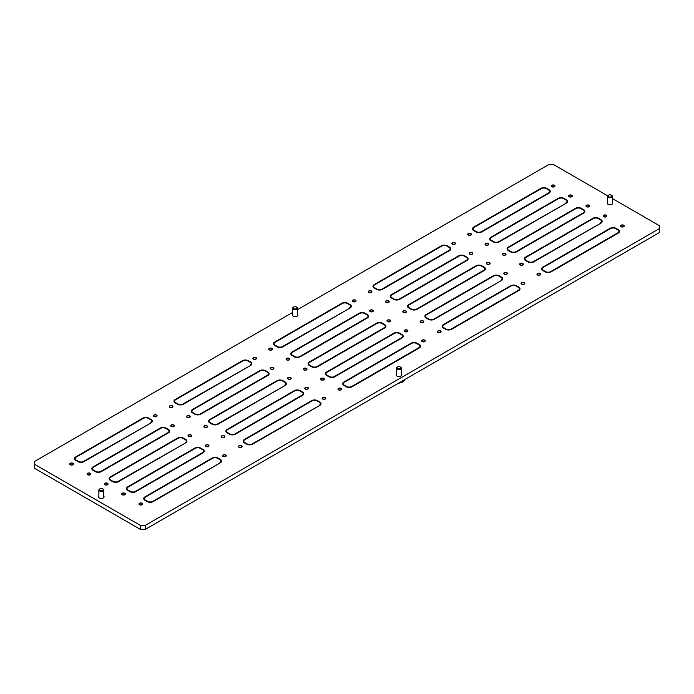 <?xml version="1.0" encoding="UTF-8"?>
<svg xmlns="http://www.w3.org/2000/svg" width="694" height="694" viewBox="0 0 694 694"><rect width="100%" height="100%" fill="white"/><g stroke="black" fill="none" stroke-linecap="round" stroke-linejoin="round"><path stroke-width="1.04" d="M440.586 330.934A1.839 1.058 0 0 0 438.582 330.7A1.839 1.058 0 0 0 437.446 331.68A1.839 1.058 0 0 0 437.983 332.426A1.839 1.058 0 0 0 439.987 332.66A1.839 1.058 0 0 0 441.115 331.68A1.839 1.058 0 0 0 440.586 330.934M438.2 332.305A1.527 0.885 0 0 0 439.866 332.495A1.527 0.885 0 0 0 440.811 331.68A1.527 0.885 0 0 0 440.369 331.055A1.527 0.885 0 0 0 438.695 330.865A1.527 0.885 0 0 0 437.758 331.68A1.527 0.885 0 0 0 438.2 332.305M524.196 282.658A1.839 1.058 0 0 0 522.192 282.423A1.839 1.058 0 0 0 521.064 283.404A1.839 1.058 0 0 0 521.602 284.158A1.839 1.058 0 0 0 523.597 284.384A1.839 1.058 0 0 0 524.733 283.404A1.839 1.058 0 0 0 524.196 282.658M521.819 284.028A1.527 0.885 0 0 0 523.484 284.219A1.527 0.885 0 0 0 524.421 283.404A1.527 0.885 0 0 0 523.979 282.779A1.527 0.885 0 0 0 522.313 282.588A1.527 0.885 0 0 0 521.368 283.404A1.527 0.885 0 0 0 521.819 284.028M271.892 348.414A1.839 1.058 0 0 0 269.888 348.18A1.839 1.058 0 0 0 268.752 349.16A1.839 1.058 0 0 0 269.289 349.906A1.839 1.058 0 0 0 271.293 350.14A1.839 1.058 0 0 0 272.43 349.16A1.839 1.058 0 0 0 271.892 348.414M269.506 349.785A1.527 0.885 0 0 0 271.172 349.976A1.527 0.885 0 0 0 272.117 349.16A1.527 0.885 0 0 0 271.675 348.535A1.527 0.885 0 0 0 270.009 348.345A1.527 0.885 0 0 0 269.064 349.16A1.527 0.885 0 0 0 269.506 349.785M489.591 262.679A1.839 1.058 0 0 0 487.587 262.445A1.839 1.058 0 0 0 486.459 263.425A1.839 1.058 0 0 0 486.997 264.18A1.839 1.058 0 0 0 488.992 264.405A1.839 1.058 0 0 0 490.129 263.425A1.839 1.058 0 0 0 489.591 262.679M487.214 264.05A1.527 0.885 0 0 0 488.88 264.241A1.527 0.885 0 0 0 489.825 263.425A1.527 0.885 0 0 0 489.374 262.8A1.527 0.885 0 0 0 487.709 262.61A1.527 0.885 0 0 0 486.763 263.425A1.527 0.885 0 0 0 487.214 264.05M423.279 320.94A1.839 1.058 0 0 0 421.284 320.715A1.839 1.058 0 0 0 420.148 321.686A1.839 1.058 0 0 0 420.685 322.441A1.839 1.058 0 0 0 422.681 322.667A1.839 1.058 0 0 0 423.817 321.686A1.839 1.058 0 0 0 423.279 320.94M420.902 322.311A1.527 0.885 0 0 0 422.568 322.502A1.527 0.885 0 0 0 423.514 321.686A1.527 0.885 0 0 0 423.062 321.062A1.527 0.885 0 0 0 421.397 320.871A1.527 0.885 0 0 0 420.451 321.686A1.527 0.885 0 0 0 420.902 322.311M506.889 272.664A1.839 1.058 0 0 0 504.894 272.438A1.839 1.058 0 0 0 503.757 273.419A1.839 1.058 0 0 0 504.295 274.165A1.839 1.058 0 0 0 506.299 274.399A1.839 1.058 0 0 0 507.427 273.419A1.839 1.058 0 0 0 506.889 272.664M504.512 274.043A1.527 0.885 0 0 0 506.178 274.234A1.527 0.885 0 0 0 507.123 273.419A1.527 0.885 0 0 0 506.672 272.794A1.527 0.885 0 0 0 505.006 272.603A1.527 0.885 0 0 0 504.061 273.419A1.527 0.885 0 0 0 504.512 274.043M372.799 310.131A1.839 1.058 0 0 0 370.804 309.897A1.839 1.058 0 0 0 369.668 310.877A1.839 1.058 0 0 0 370.206 311.623A1.839 1.058 0 0 0 372.21 311.858A1.839 1.058 0 0 0 373.337 310.877A1.839 1.058 0 0 0 372.799 310.131M370.423 311.502A1.527 0.885 0 0 0 372.088 311.693A1.527 0.885 0 0 0 373.034 310.877A1.527 0.885 0 0 0 372.583 310.253A1.527 0.885 0 0 0 370.917 310.062A1.527 0.885 0 0 0 369.971 310.877A1.527 0.885 0 0 0 370.423 311.502M306.488 368.393A1.839 1.058 0 0 0 304.493 368.158A1.839 1.058 0 0 0 303.356 369.139A1.839 1.058 0 0 0 303.894 369.885A1.839 1.058 0 0 0 305.898 370.119A1.839 1.058 0 0 0 307.026 369.139A1.839 1.058 0 0 0 306.488 368.393M304.111 369.763A1.527 0.885 0 0 0 305.776 369.954A1.527 0.885 0 0 0 306.722 369.139A1.527 0.885 0 0 0 306.28 368.514A1.527 0.885 0 0 0 304.605 368.323A1.527 0.885 0 0 0 303.668 369.139A1.527 0.885 0 0 0 304.111 369.763M390.106 320.116A1.839 1.058 0 0 0 388.102 319.891A1.839 1.058 0 0 0 386.974 320.862A1.839 1.058 0 0 0 387.512 321.617A1.839 1.058 0 0 0 389.508 321.843A1.839 1.058 0 0 0 390.644 320.862A1.839 1.058 0 0 0 390.106 320.116M387.72 321.487A1.527 0.885 0 0 0 389.395 321.678A1.527 0.885 0 0 0 390.332 320.862A1.527 0.885 0 0 0 389.889 320.238A1.527 0.885 0 0 0 388.224 320.047A1.527 0.885 0 0 0 387.278 320.862A1.527 0.885 0 0 0 387.72 321.487M289.19 358.399A1.839 1.058 0 0 0 287.186 358.173A1.839 1.058 0 0 0 286.058 359.145A1.839 1.058 0 0 0 286.596 359.9A1.839 1.058 0 0 0 288.591 360.125A1.839 1.058 0 0 0 289.728 359.145A1.839 1.058 0 0 0 289.19 358.399M286.813 359.77A1.527 0.885 0 0 0 288.478 359.969A1.527 0.885 0 0 0 289.424 359.145A1.527 0.885 0 0 0 288.973 358.529A1.527 0.885 0 0 0 287.307 358.33A1.527 0.885 0 0 0 286.362 359.145A1.527 0.885 0 0 0 286.813 359.77M355.502 300.138A1.839 1.058 0 0 0 353.498 299.912A1.839 1.058 0 0 0 352.37 300.884A1.839 1.058 0 0 0 352.908 301.638A1.839 1.058 0 0 0 354.903 301.864A1.839 1.058 0 0 0 356.039 300.884A1.839 1.058 0 0 0 355.502 300.138M353.125 301.508A1.527 0.885 0 0 0 354.79 301.699A1.527 0.885 0 0 0 355.727 300.884A1.527 0.885 0 0 0 355.285 300.259A1.527 0.885 0 0 0 353.619 300.068A1.527 0.885 0 0 0 352.673 300.884A1.527 0.885 0 0 0 353.125 301.508M388.675 300.962A1.839 1.058 0 0 0 386.679 300.736A1.839 1.058 0 0 0 385.543 301.708A1.839 1.058 0 0 0 386.081 302.463A1.839 1.058 0 0 0 388.085 302.688A1.839 1.058 0 0 0 389.213 301.708A1.839 1.058 0 0 0 388.675 300.962M386.298 302.332A1.527 0.885 0 0 0 387.963 302.523A1.527 0.885 0 0 0 388.909 301.708A1.527 0.885 0 0 0 388.458 301.083A1.527 0.885 0 0 0 386.792 300.892A1.527 0.885 0 0 0 385.847 301.708A1.527 0.885 0 0 0 386.298 302.332M454.986 242.7A1.839 1.058 0 0 0 452.982 242.475A1.839 1.058 0 0 0 451.855 243.447A1.839 1.058 0 0 0 452.393 244.201A1.839 1.058 0 0 0 454.388 244.427A1.839 1.058 0 0 0 455.524 243.447A1.839 1.058 0 0 0 454.986 242.7M452.609 244.071A1.527 0.885 0 0 0 454.275 244.262A1.527 0.885 0 0 0 455.221 243.447A1.527 0.885 0 0 0 454.77 242.822A1.527 0.885 0 0 0 453.104 242.631A1.527 0.885 0 0 0 452.158 243.447A1.527 0.885 0 0 0 452.609 244.071M371.377 290.977A1.839 1.058 0 0 0 369.373 290.743A1.839 1.058 0 0 0 368.245 291.723A1.839 1.058 0 0 0 368.783 292.469A1.839 1.058 0 0 0 370.778 292.703A1.839 1.058 0 0 0 371.915 291.723A1.839 1.058 0 0 0 371.377 290.977M368.991 292.348A1.527 0.885 0 0 0 370.665 292.538A1.527 0.885 0 0 0 371.602 291.723A1.527 0.885 0 0 0 371.16 291.098A1.527 0.885 0 0 0 369.494 290.907A1.527 0.885 0 0 0 368.549 291.723A1.527 0.885 0 0 0 368.991 292.348M472.284 252.685A1.839 1.058 0 0 0 470.289 252.46A1.839 1.058 0 0 0 469.153 253.44A1.839 1.058 0 0 0 469.691 254.186A1.839 1.058 0 0 0 471.694 254.42A1.839 1.058 0 0 0 472.822 253.44A1.839 1.058 0 0 0 472.284 252.685M469.907 254.065A1.527 0.885 0 0 0 471.573 254.256A1.527 0.885 0 0 0 472.519 253.44A1.527 0.885 0 0 0 472.067 252.816A1.527 0.885 0 0 0 470.402 252.625A1.527 0.885 0 0 0 469.465 253.44A1.527 0.885 0 0 0 469.907 254.065M405.981 310.955A1.839 1.058 0 0 0 403.977 310.721A1.839 1.058 0 0 0 402.841 311.701A1.839 1.058 0 0 0 403.379 312.447A1.839 1.058 0 0 0 405.383 312.682A1.839 1.058 0 0 0 406.519 311.701A1.839 1.058 0 0 0 405.981 310.955M403.596 312.326A1.527 0.885 0 0 0 405.261 312.517A1.527 0.885 0 0 0 406.207 311.701A1.527 0.885 0 0 0 405.764 311.077A1.527 0.885 0 0 0 404.099 310.886A1.527 0.885 0 0 0 403.153 311.701A1.527 0.885 0 0 0 403.596 312.326M589.076 205.242A1.839 1.058 0 0 0 587.072 205.008A1.839 1.058 0 0 0 585.944 205.988A1.839 1.058 0 0 0 586.482 206.743A1.839 1.058 0 0 0 588.477 206.968A1.839 1.058 0 0 0 589.614 205.988A1.839 1.058 0 0 0 589.076 205.242M586.699 206.612A1.527 0.885 0 0 0 588.365 206.803A1.527 0.885 0 0 0 589.31 205.988A1.527 0.885 0 0 0 588.859 205.363A1.527 0.885 0 0 0 587.193 205.172A1.527 0.885 0 0 0 586.248 205.988A1.527 0.885 0 0 0 586.699 206.612M522.764 263.503A1.839 1.058 0 0 0 520.769 263.269A1.839 1.058 0 0 0 519.633 264.249A1.839 1.058 0 0 0 520.17 265.004A1.839 1.058 0 0 0 522.174 265.229A1.839 1.058 0 0 0 523.302 264.249A1.839 1.058 0 0 0 522.764 263.503M520.387 264.874A1.527 0.885 0 0 0 522.053 265.065A1.527 0.885 0 0 0 522.998 264.249A1.527 0.885 0 0 0 522.547 263.625A1.527 0.885 0 0 0 520.882 263.434A1.527 0.885 0 0 0 519.936 264.249A1.527 0.885 0 0 0 520.387 264.874M623.68 225.22A1.839 1.058 0 0 0 621.677 224.986A1.839 1.058 0 0 0 620.549 225.966A1.839 1.058 0 0 0 621.087 226.721A1.839 1.058 0 0 0 623.082 226.947A1.839 1.058 0 0 0 624.218 225.966A1.839 1.058 0 0 0 623.68 225.22M621.304 226.591A1.527 0.885 0 0 0 622.969 226.782A1.527 0.885 0 0 0 623.915 225.966A1.527 0.885 0 0 0 623.464 225.342A1.527 0.885 0 0 0 621.798 225.151A1.527 0.885 0 0 0 620.852 225.966A1.527 0.885 0 0 0 621.304 226.591M540.071 273.488A1.839 1.058 0 0 0 538.067 273.262A1.839 1.058 0 0 0 536.939 274.243A1.839 1.058 0 0 0 537.477 274.989A1.839 1.058 0 0 0 539.472 275.223A1.839 1.058 0 0 0 540.609 274.243A1.839 1.058 0 0 0 540.071 273.488M537.685 274.867A1.527 0.885 0 0 0 539.359 275.058A1.527 0.885 0 0 0 540.296 274.243A1.527 0.885 0 0 0 539.854 273.618A1.527 0.885 0 0 0 538.188 273.427A1.527 0.885 0 0 0 537.243 274.243A1.527 0.885 0 0 0 537.685 274.867M606.374 215.227A1.839 1.058 0 0 0 604.379 215.001A1.839 1.058 0 0 0 603.242 215.981A1.839 1.058 0 0 0 603.78 216.728A1.839 1.058 0 0 0 605.784 216.962A1.839 1.058 0 0 0 606.912 215.981A1.839 1.058 0 0 0 606.374 215.227M603.997 216.606A1.527 0.885 0 0 0 605.662 216.797A1.527 0.885 0 0 0 606.608 215.981A1.527 0.885 0 0 0 606.166 215.357A1.527 0.885 0 0 0 604.491 215.166A1.527 0.885 0 0 0 603.554 215.981A1.527 0.885 0 0 0 603.997 216.606M325.217 397.532A1.839 1.058 0 0 0 323.222 397.306A1.839 1.058 0 0 0 322.085 398.278A1.839 1.058 0 0 0 322.623 399.033A1.839 1.058 0 0 0 324.627 399.258A1.839 1.058 0 0 0 325.755 398.278A1.839 1.058 0 0 0 325.217 397.532M322.84 398.903A1.527 0.885 0 0 0 324.506 399.093A1.527 0.885 0 0 0 325.451 398.278A1.527 0.885 0 0 0 325.009 397.653A1.527 0.885 0 0 0 323.335 397.462A1.527 0.885 0 0 0 322.398 398.278A1.527 0.885 0 0 0 322.84 398.903M72.913 463.288A1.839 1.058 0 0 0 70.918 463.054A1.839 1.058 0 0 0 69.782 464.034A1.839 1.058 0 0 0 70.32 464.789A1.839 1.058 0 0 0 72.323 465.015A1.839 1.058 0 0 0 73.451 464.034A1.839 1.058 0 0 0 72.913 463.288M70.536 464.659A1.527 0.885 0 0 0 72.202 464.85A1.527 0.885 0 0 0 73.148 464.034A1.527 0.885 0 0 0 72.697 463.41A1.527 0.885 0 0 0 71.031 463.219A1.527 0.885 0 0 0 70.085 464.034A1.527 0.885 0 0 0 70.536 464.659M156.523 415.012A1.839 1.058 0 0 0 154.528 414.786A1.839 1.058 0 0 0 153.391 415.767A1.839 1.058 0 0 0 153.929 416.513A1.839 1.058 0 0 0 155.933 416.738A1.839 1.058 0 0 0 157.061 415.767A1.839 1.058 0 0 0 156.523 415.012M154.146 416.391A1.527 0.885 0 0 0 155.812 416.582A1.527 0.885 0 0 0 156.757 415.767A1.527 0.885 0 0 0 156.315 415.142A1.527 0.885 0 0 0 154.641 414.951A1.527 0.885 0 0 0 153.704 415.767A1.527 0.885 0 0 0 154.146 416.391M241.607 445.808A1.839 1.058 0 0 0 239.612 445.574A1.839 1.058 0 0 0 238.476 446.554A1.839 1.058 0 0 0 239.014 447.3A1.839 1.058 0 0 0 241.018 447.535A1.839 1.058 0 0 0 242.145 446.554A1.839 1.058 0 0 0 241.607 445.808M239.23 447.179A1.527 0.885 0 0 0 240.896 447.37A1.527 0.885 0 0 0 241.842 446.554A1.527 0.885 0 0 0 241.391 445.93A1.527 0.885 0 0 0 239.725 445.739A1.527 0.885 0 0 0 238.779 446.554A1.527 0.885 0 0 0 239.23 447.179M307.919 387.547A1.839 1.058 0 0 0 305.915 387.313A1.839 1.058 0 0 0 304.787 388.293A1.839 1.058 0 0 0 305.325 389.039A1.839 1.058 0 0 0 307.321 389.273A1.839 1.058 0 0 0 308.457 388.293A1.839 1.058 0 0 0 307.919 387.547M305.542 388.918A1.527 0.885 0 0 0 307.208 389.108A1.527 0.885 0 0 0 308.153 388.293A1.527 0.885 0 0 0 307.702 387.668A1.527 0.885 0 0 0 306.037 387.478A1.527 0.885 0 0 0 305.091 388.293A1.527 0.885 0 0 0 305.542 388.918M124.825 493.252A1.839 1.058 0 0 0 122.821 493.026A1.839 1.058 0 0 0 121.693 494.007A1.839 1.058 0 0 0 122.222 494.753A1.839 1.058 0 0 0 124.226 494.978A1.839 1.058 0 0 0 125.362 494.007A1.839 1.058 0 0 0 124.825 493.252M122.439 494.631A1.527 0.885 0 0 0 124.113 494.822A1.527 0.885 0 0 0 125.05 494.007A1.527 0.885 0 0 0 124.608 493.382A1.527 0.885 0 0 0 122.942 493.191A1.527 0.885 0 0 0 121.997 494.007A1.527 0.885 0 0 0 122.439 494.631M191.128 434.991A1.839 1.058 0 0 0 189.132 434.765A1.839 1.058 0 0 0 187.996 435.745A1.839 1.058 0 0 0 188.534 436.491A1.839 1.058 0 0 0 190.538 436.717A1.839 1.058 0 0 0 191.665 435.745A1.839 1.058 0 0 0 191.128 434.991M188.751 436.37A1.527 0.885 0 0 0 190.416 436.561A1.527 0.885 0 0 0 191.362 435.745A1.527 0.885 0 0 0 190.911 435.121A1.527 0.885 0 0 0 189.245 434.93A1.527 0.885 0 0 0 188.308 435.745A1.527 0.885 0 0 0 188.751 436.37M90.22 473.273A1.839 1.058 0 0 0 88.216 473.048A1.839 1.058 0 0 0 87.088 474.028A1.839 1.058 0 0 0 87.626 474.774A1.839 1.058 0 0 0 89.621 475A1.839 1.058 0 0 0 90.758 474.028A1.839 1.058 0 0 0 90.22 473.273M87.834 474.653A1.527 0.885 0 0 0 89.509 474.843A1.527 0.885 0 0 0 90.446 474.028A1.527 0.885 0 0 0 90.003 473.403A1.527 0.885 0 0 0 88.338 473.213A1.527 0.885 0 0 0 87.392 474.028A1.527 0.885 0 0 0 87.834 474.653M173.83 425.006A1.839 1.058 0 0 0 171.826 424.771A1.839 1.058 0 0 0 170.698 425.752A1.839 1.058 0 0 0 171.236 426.498A1.839 1.058 0 0 0 173.231 426.732A1.839 1.058 0 0 0 174.368 425.752A1.839 1.058 0 0 0 173.83 425.006M171.453 426.376A1.527 0.885 0 0 0 173.118 426.567A1.527 0.885 0 0 0 174.064 425.752A1.527 0.885 0 0 0 173.613 425.127A1.527 0.885 0 0 0 171.947 424.936A1.527 0.885 0 0 0 171.002 425.752A1.527 0.885 0 0 0 171.453 426.376M107.518 483.267A1.839 1.058 0 0 0 105.523 483.033A1.839 1.058 0 0 0 104.386 484.013A1.839 1.058 0 0 0 104.924 484.759A1.839 1.058 0 0 0 106.928 484.993A1.839 1.058 0 0 0 108.056 484.013A1.839 1.058 0 0 0 107.518 483.267M105.141 484.638A1.527 0.885 0 0 0 106.807 484.828A1.527 0.885 0 0 0 107.752 484.013A1.527 0.885 0 0 0 107.301 483.388A1.527 0.885 0 0 0 105.635 483.198A1.527 0.885 0 0 0 104.69 484.013A1.527 0.885 0 0 0 105.141 484.638M172.398 405.851A1.839 1.058 0 0 0 170.403 405.617A1.839 1.058 0 0 0 169.267 406.597A1.839 1.058 0 0 0 169.804 407.343A1.839 1.058 0 0 0 171.808 407.578A1.839 1.058 0 0 0 172.936 406.597A1.839 1.058 0 0 0 172.398 405.851M170.021 407.222A1.527 0.885 0 0 0 171.687 407.413A1.527 0.885 0 0 0 172.633 406.597A1.527 0.885 0 0 0 172.181 405.973A1.527 0.885 0 0 0 170.516 405.782A1.527 0.885 0 0 0 169.579 406.597A1.527 0.885 0 0 0 170.021 407.222M424.711 340.095A1.839 1.058 0 0 0 422.707 339.869A1.839 1.058 0 0 0 421.57 340.841A1.839 1.058 0 0 0 422.108 341.595A1.839 1.058 0 0 0 424.112 341.821A1.839 1.058 0 0 0 425.249 340.841A1.839 1.058 0 0 0 424.711 340.095M422.325 341.465A1.527 0.885 0 0 0 423.991 341.656A1.527 0.885 0 0 0 424.936 340.841A1.527 0.885 0 0 0 424.494 340.216A1.527 0.885 0 0 0 422.828 340.025A1.527 0.885 0 0 0 421.883 340.841A1.527 0.885 0 0 0 422.325 341.465M323.794 378.377A1.839 1.058 0 0 0 321.79 378.152A1.839 1.058 0 0 0 320.663 379.124A1.839 1.058 0 0 0 321.201 379.878A1.839 1.058 0 0 0 323.196 380.104A1.839 1.058 0 0 0 324.332 379.124A1.839 1.058 0 0 0 323.794 378.377M321.417 379.748A1.527 0.885 0 0 0 323.083 379.948A1.527 0.885 0 0 0 324.029 379.124A1.527 0.885 0 0 0 323.578 378.508A1.527 0.885 0 0 0 321.912 378.308A1.527 0.885 0 0 0 320.966 379.124A1.527 0.885 0 0 0 321.417 379.748M407.404 330.11A1.839 1.058 0 0 0 405.409 329.876A1.839 1.058 0 0 0 404.272 330.856A1.839 1.058 0 0 0 404.81 331.602A1.839 1.058 0 0 0 406.814 331.836A1.839 1.058 0 0 0 407.942 330.856A1.839 1.058 0 0 0 407.404 330.11M405.027 331.48A1.527 0.885 0 0 0 406.693 331.671A1.527 0.885 0 0 0 407.638 330.856A1.527 0.885 0 0 0 407.187 330.231A1.527 0.885 0 0 0 405.522 330.04A1.527 0.885 0 0 0 404.576 330.856A1.527 0.885 0 0 0 405.027 331.48M341.092 388.371A1.839 1.058 0 0 0 339.097 388.137A1.839 1.058 0 0 0 337.961 389.117A1.839 1.058 0 0 0 338.499 389.863A1.839 1.058 0 0 0 340.502 390.097A1.839 1.058 0 0 0 341.63 389.117A1.839 1.058 0 0 0 341.092 388.371M338.715 389.742A1.527 0.885 0 0 0 340.381 389.933A1.527 0.885 0 0 0 341.327 389.117A1.527 0.885 0 0 0 340.875 388.493A1.527 0.885 0 0 0 339.21 388.302A1.527 0.885 0 0 0 338.273 389.117A1.527 0.885 0 0 0 338.715 389.742M273.315 367.568A1.839 1.058 0 0 0 271.319 367.334A1.839 1.058 0 0 0 270.183 368.314A1.839 1.058 0 0 0 270.721 369.061A1.839 1.058 0 0 0 272.716 369.295A1.839 1.058 0 0 0 273.852 368.314A1.839 1.058 0 0 0 273.315 367.568M270.938 368.939A1.527 0.885 0 0 0 272.603 369.13A1.527 0.885 0 0 0 273.549 368.314A1.527 0.885 0 0 0 273.098 367.69A1.527 0.885 0 0 0 271.432 367.499A1.527 0.885 0 0 0 270.487 368.314A1.527 0.885 0 0 0 270.938 368.939M189.705 415.836A1.839 1.058 0 0 0 187.701 415.611A1.839 1.058 0 0 0 186.573 416.591A1.839 1.058 0 0 0 187.111 417.337A1.839 1.058 0 0 0 189.106 417.562A1.839 1.058 0 0 0 190.243 416.591A1.839 1.058 0 0 0 189.705 415.836M187.328 417.215A1.527 0.885 0 0 0 188.994 417.406A1.527 0.885 0 0 0 189.939 416.591A1.527 0.885 0 0 0 189.488 415.966A1.527 0.885 0 0 0 187.822 415.775A1.527 0.885 0 0 0 186.877 416.591A1.527 0.885 0 0 0 187.328 417.215M256.017 357.575A1.839 1.058 0 0 0 254.013 357.349A1.839 1.058 0 0 0 252.885 358.321A1.839 1.058 0 0 0 253.414 359.076A1.839 1.058 0 0 0 255.418 359.301A1.839 1.058 0 0 0 256.554 358.321A1.839 1.058 0 0 0 256.017 357.575M253.631 358.945A1.527 0.885 0 0 0 255.305 359.145A1.527 0.885 0 0 0 256.242 358.321A1.527 0.885 0 0 0 255.8 357.705A1.527 0.885 0 0 0 254.134 357.505A1.527 0.885 0 0 0 253.189 358.321A1.527 0.885 0 0 0 253.631 358.945M224.309 435.815A1.839 1.058 0 0 0 222.306 435.589A1.839 1.058 0 0 0 221.178 436.569A1.839 1.058 0 0 0 221.716 437.315A1.839 1.058 0 0 0 223.711 437.541A1.839 1.058 0 0 0 224.847 436.569A1.839 1.058 0 0 0 224.309 435.815M221.933 437.194A1.527 0.885 0 0 0 223.598 437.385A1.527 0.885 0 0 0 224.535 436.569A1.527 0.885 0 0 0 224.093 435.945A1.527 0.885 0 0 0 222.427 435.754A1.527 0.885 0 0 0 221.481 436.569A1.527 0.885 0 0 0 221.933 437.194M290.621 377.553A1.839 1.058 0 0 0 288.617 377.328A1.839 1.058 0 0 0 287.481 378.299A1.839 1.058 0 0 0 288.019 379.054A1.839 1.058 0 0 0 290.023 379.28A1.839 1.058 0 0 0 291.159 378.299A1.839 1.058 0 0 0 290.621 377.553M288.236 378.924A1.527 0.885 0 0 0 289.901 379.124A1.527 0.885 0 0 0 290.847 378.299A1.527 0.885 0 0 0 290.404 377.683A1.527 0.885 0 0 0 288.739 377.484A1.527 0.885 0 0 0 287.793 378.299A1.527 0.885 0 0 0 288.236 378.924M207.003 425.83A1.839 1.058 0 0 0 205.008 425.596A1.839 1.058 0 0 0 203.871 426.576A1.839 1.058 0 0 0 204.409 427.322A1.839 1.058 0 0 0 206.413 427.556A1.839 1.058 0 0 0 207.541 426.576A1.839 1.058 0 0 0 207.003 425.83M204.626 427.2A1.527 0.885 0 0 0 206.292 427.391A1.527 0.885 0 0 0 207.237 426.576A1.527 0.885 0 0 0 206.786 425.951A1.527 0.885 0 0 0 205.12 425.76A1.527 0.885 0 0 0 204.175 426.576A1.527 0.885 0 0 0 204.626 427.2M488.16 243.525A1.839 1.058 0 0 0 486.164 243.299A1.839 1.058 0 0 0 485.028 244.271A1.839 1.058 0 0 0 485.566 245.025A1.839 1.058 0 0 0 487.57 245.251A1.839 1.058 0 0 0 488.697 244.271A1.839 1.058 0 0 0 488.16 243.525M485.783 244.895A1.527 0.885 0 0 0 487.448 245.086A1.527 0.885 0 0 0 488.394 244.271A1.527 0.885 0 0 0 487.943 243.646A1.527 0.885 0 0 0 486.277 243.455A1.527 0.885 0 0 0 485.332 244.271A1.527 0.885 0 0 0 485.783 244.895M571.778 195.248A1.839 1.058 0 0 0 569.774 195.023A1.839 1.058 0 0 0 568.638 196.003A1.839 1.058 0 0 0 569.175 196.749A1.839 1.058 0 0 0 571.179 196.983A1.839 1.058 0 0 0 572.307 196.003A1.839 1.058 0 0 0 571.778 195.248M569.392 196.628A1.527 0.885 0 0 0 571.058 196.818A1.527 0.885 0 0 0 572.003 196.003A1.527 0.885 0 0 0 571.561 195.378A1.527 0.885 0 0 0 569.887 195.188A1.527 0.885 0 0 0 568.95 196.003A1.527 0.885 0 0 0 569.392 196.628M505.466 253.51A1.839 1.058 0 0 0 503.462 253.284A1.839 1.058 0 0 0 502.335 254.264A1.839 1.058 0 0 0 502.872 255.01A1.839 1.058 0 0 0 504.868 255.245A1.839 1.058 0 0 0 506.004 254.264A1.839 1.058 0 0 0 505.466 253.51M503.089 254.889A1.527 0.885 0 0 0 504.755 255.08A1.527 0.885 0 0 0 505.692 254.264A1.527 0.885 0 0 0 505.249 253.64A1.527 0.885 0 0 0 503.584 253.449A1.527 0.885 0 0 0 502.638 254.264A1.527 0.885 0 0 0 503.089 254.889M554.471 185.263A1.839 1.058 0 0 0 552.476 185.029A1.839 1.058 0 0 0 551.34 186.009A1.839 1.058 0 0 0 551.877 186.764A1.839 1.058 0 0 0 553.873 186.99A1.839 1.058 0 0 0 555.009 186.009A1.839 1.058 0 0 0 554.471 185.263M552.094 186.634A1.527 0.885 0 0 0 553.76 186.825A1.527 0.885 0 0 0 554.706 186.009A1.527 0.885 0 0 0 554.254 185.385A1.527 0.885 0 0 0 552.589 185.194A1.527 0.885 0 0 0 551.643 186.009A1.527 0.885 0 0 0 552.094 186.634M470.862 233.54A1.839 1.058 0 0 0 468.858 233.305A1.839 1.058 0 0 0 467.73 234.286A1.839 1.058 0 0 0 468.268 235.032A1.839 1.058 0 0 0 470.263 235.266A1.839 1.058 0 0 0 471.399 234.286A1.839 1.058 0 0 0 470.862 233.54M468.485 234.91A1.527 0.885 0 0 0 470.15 235.101A1.527 0.885 0 0 0 471.096 234.286A1.527 0.885 0 0 0 470.645 233.661A1.527 0.885 0 0 0 468.979 233.47A1.527 0.885 0 0 0 468.034 234.286A1.527 0.885 0 0 0 468.485 234.91M208.434 444.984A1.839 1.058 0 0 0 206.43 444.75A1.839 1.058 0 0 0 205.303 445.73A1.839 1.058 0 0 0 205.84 446.476A1.839 1.058 0 0 0 207.836 446.71A1.839 1.058 0 0 0 208.972 445.73A1.839 1.058 0 0 0 208.434 444.984M206.057 446.355A1.527 0.885 0 0 0 207.723 446.546A1.527 0.885 0 0 0 208.668 445.73A1.527 0.885 0 0 0 208.217 445.106A1.527 0.885 0 0 0 206.552 444.915A1.527 0.885 0 0 0 205.606 445.73A1.527 0.885 0 0 0 206.057 446.355M225.732 454.969A1.839 1.058 0 0 0 223.737 454.744A1.839 1.058 0 0 0 222.601 455.724A1.839 1.058 0 0 0 223.138 456.47A1.839 1.058 0 0 0 225.142 456.695A1.839 1.058 0 0 0 226.27 455.724A1.839 1.058 0 0 0 225.732 454.969M223.355 456.348A1.527 0.885 0 0 0 225.021 456.539A1.527 0.885 0 0 0 225.966 455.724A1.527 0.885 0 0 0 225.515 455.099A1.527 0.885 0 0 0 223.85 454.908A1.527 0.885 0 0 0 222.904 455.724A1.527 0.885 0 0 0 223.355 456.348M142.123 503.245A1.839 1.058 0 0 0 140.127 503.011A1.839 1.058 0 0 0 138.991 503.991A1.839 1.058 0 0 0 139.529 504.738A1.839 1.058 0 0 0 141.524 504.972A1.839 1.058 0 0 0 142.66 503.991A1.839 1.058 0 0 0 142.123 503.245M139.746 504.616A1.527 0.885 0 0 0 141.411 504.807A1.527 0.885 0 0 0 142.357 503.991A1.527 0.885 0 0 0 141.906 503.367A1.527 0.885 0 0 0 140.24 503.176A1.527 0.885 0 0 0 139.294 503.991A1.527 0.885 0 0 0 139.746 504.616M607.545 202.431A2.75 1.588 0 0 0 607.233 203.16A2.75 1.588 0 0 0 608.039 204.279A2.75 1.588 0 0 0 611.041 204.626A2.75 1.588 0 0 0 612.741 203.16A2.75 1.588 0 0 0 612.438 202.431M98.869 496.106A2.75 1.588 0 0 0 98.557 496.835A2.75 1.588 0 0 0 99.363 497.962A2.75 1.588 0 0 0 102.365 498.309A2.75 1.588 0 0 0 104.065 496.835A2.75 1.588 0 0 0 103.762 496.106M292.651 314.304A2.75 1.588 0 0 0 292.339 315.033A2.75 1.588 0 0 0 293.146 316.16A2.75 1.588 0 0 0 296.147 316.499A2.75 1.588 0 0 0 297.847 315.033A2.75 1.588 0 0 0 297.544 314.304M396.456 374.24A2.75 1.588 0 0 0 396.153 374.968A2.75 1.588 0 0 0 396.959 376.096A2.75 1.588 0 0 0 399.961 376.434A2.75 1.588 0 0 0 401.661 374.968A2.75 1.588 0 0 0 401.349 374.24M292.651 312.447L34.7 461.38L34.7 464.373L140.24 525.306L145.436 525.306L145.436 529.305L659.3 232.62L659.3 225.628L612.438 198.571M607.701 195.838L553.76 164.695L548.564 164.695L297.544 309.628M34.7 464.373L34.7 468.372L140.24 529.305L140.24 525.306M145.436 525.306L659.3 228.63M518.765 290.534A4.225 2.438 0 0 0 520.006 288.817A4.225 2.438 0 0 0 518.765 287.09L516.518 285.789A4.225 2.438 0 0 0 510.55 285.789L443.414 324.549A4.225 2.438 0 0 0 442.182 326.275A4.225 2.438 0 0 0 443.414 327.993L445.661 329.294A4.225 2.438 0 0 0 451.629 329.294L518.765 290.534M501.467 280.55A4.225 2.438 0 0 0 502.699 278.823A4.225 2.438 0 0 0 501.467 277.097L499.212 275.804A4.225 2.438 0 0 0 493.243 275.804L426.116 314.564A4.225 2.438 0 0 0 424.875 316.282A4.225 2.438 0 0 0 426.116 318.008L428.363 319.301A4.225 2.438 0 0 0 434.331 319.301L501.467 280.55M384.676 327.993A4.225 2.438 0 0 0 385.907 326.275A4.225 2.438 0 0 0 384.676 324.549L382.429 323.248A4.225 2.438 0 0 0 376.46 323.248L309.324 362.008A4.225 2.438 0 0 0 308.093 363.734A4.225 2.438 0 0 0 309.324 365.452L311.571 366.753A4.225 2.438 0 0 0 317.54 366.753L384.676 327.993M367.369 318.008A4.225 2.438 0 0 0 368.609 316.282A4.225 2.438 0 0 0 367.369 314.564L365.122 313.263A4.225 2.438 0 0 0 359.154 313.263L292.027 352.023A4.225 2.438 0 0 0 290.786 353.74A4.225 2.438 0 0 0 292.027 355.467L294.273 356.768A4.225 2.438 0 0 0 300.242 356.768L367.369 318.008M350.071 308.015A4.225 2.438 0 0 0 351.311 306.297A4.225 2.438 0 0 0 350.071 304.571L347.824 303.269A4.225 2.438 0 0 0 341.856 303.269L274.72 342.029A4.225 2.438 0 0 0 273.488 343.756A4.225 2.438 0 0 0 274.72 345.473L276.967 346.774A4.225 2.438 0 0 0 282.944 346.774L350.071 308.015M449.556 250.577A4.225 2.438 0 0 0 450.796 248.86A4.225 2.438 0 0 0 449.556 247.133L447.309 245.832A4.225 2.438 0 0 0 441.341 245.832L374.205 284.592A4.225 2.438 0 0 0 372.973 286.318A4.225 2.438 0 0 0 374.205 288.036L376.46 289.337A4.225 2.438 0 0 0 382.429 289.337L449.556 250.577M466.862 260.571A4.225 2.438 0 0 0 468.094 258.845A4.225 2.438 0 0 0 466.862 257.118L464.607 255.826A4.225 2.438 0 0 0 458.639 255.826L391.511 294.586A4.225 2.438 0 0 0 390.271 296.303A4.225 2.438 0 0 0 391.511 298.03L393.758 299.331A4.225 2.438 0 0 0 399.727 299.331L466.862 260.571M484.16 270.556A4.225 2.438 0 0 0 485.401 268.838A4.225 2.438 0 0 0 484.16 267.112L481.914 265.811A4.225 2.438 0 0 0 475.945 265.811L408.809 304.571A4.225 2.438 0 0 0 407.578 306.297A4.225 2.438 0 0 0 408.809 308.015L411.056 309.316A4.225 2.438 0 0 0 417.033 309.316L484.16 270.556M583.645 213.119A4.225 2.438 0 0 0 584.886 211.401A4.225 2.438 0 0 0 583.645 209.675L581.399 208.374A4.225 2.438 0 0 0 575.43 208.374L508.294 247.133A4.225 2.438 0 0 0 507.062 248.86A4.225 2.438 0 0 0 508.294 250.577L510.55 251.879A4.225 2.438 0 0 0 516.518 251.879L583.645 213.119M600.952 223.112A4.225 2.438 0 0 0 602.184 221.386A4.225 2.438 0 0 0 600.952 219.66L598.696 218.367A4.225 2.438 0 0 0 592.728 218.367L525.601 257.118A4.225 2.438 0 0 0 524.36 258.845A4.225 2.438 0 0 0 525.601 260.571L527.848 261.864A4.225 2.438 0 0 0 533.816 261.864L600.952 223.112M618.25 233.097A4.225 2.438 0 0 0 619.49 231.371A4.225 2.438 0 0 0 618.25 229.653L616.003 228.352A4.225 2.438 0 0 0 610.035 228.352L542.899 267.112A4.225 2.438 0 0 0 541.667 268.838A4.225 2.438 0 0 0 542.899 270.556L545.154 271.857A4.225 2.438 0 0 0 551.123 271.857L618.25 233.097M151.101 422.889A4.225 2.438 0 0 0 152.333 421.171A4.225 2.438 0 0 0 151.101 419.445L148.846 418.144A4.225 2.438 0 0 0 142.877 418.144L75.75 456.904A4.225 2.438 0 0 0 74.51 458.63A4.225 2.438 0 0 0 75.75 460.356L77.997 461.649A4.225 2.438 0 0 0 83.965 461.649L151.101 422.889M319.795 405.409A4.225 2.438 0 0 0 321.027 403.691A4.225 2.438 0 0 0 319.795 401.965L317.54 400.664A4.225 2.438 0 0 0 311.571 400.664L244.444 439.423A4.225 2.438 0 0 0 243.204 441.15A4.225 2.438 0 0 0 244.444 442.867L246.691 444.169A4.225 2.438 0 0 0 252.659 444.169L319.795 405.409M302.489 395.424A4.225 2.438 0 0 0 303.729 393.698A4.225 2.438 0 0 0 302.489 391.98L300.242 390.679A4.225 2.438 0 0 0 294.273 390.679L227.138 429.439A4.225 2.438 0 0 0 225.906 431.156A4.225 2.438 0 0 0 227.138 432.883L229.393 434.184A4.225 2.438 0 0 0 235.361 434.184L302.489 395.424M203.004 452.861A4.225 2.438 0 0 0 204.244 451.135A4.225 2.438 0 0 0 203.004 449.417L200.757 448.116A4.225 2.438 0 0 0 194.788 448.116L127.653 486.876A4.225 2.438 0 0 0 126.421 488.593A4.225 2.438 0 0 0 127.653 490.32L129.908 491.621A4.225 2.438 0 0 0 135.877 491.621L203.004 452.861M185.706 442.867A4.225 2.438 0 0 0 186.938 441.15A4.225 2.438 0 0 0 185.706 439.423L183.45 438.122A4.225 2.438 0 0 0 177.482 438.122L110.355 476.882A4.225 2.438 0 0 0 109.114 478.608A4.225 2.438 0 0 0 110.355 480.335L112.602 481.627A4.225 2.438 0 0 0 118.57 481.627L185.706 442.867M168.399 432.883A4.225 2.438 0 0 0 169.64 431.156A4.225 2.438 0 0 0 168.399 429.439L166.152 428.137A4.225 2.438 0 0 0 160.184 428.137L93.048 466.897A4.225 2.438 0 0 0 91.816 468.615A4.225 2.438 0 0 0 93.048 470.341L95.304 471.642A4.225 2.438 0 0 0 101.272 471.642L168.399 432.883M250.586 365.452A4.225 2.438 0 0 0 251.818 363.734A4.225 2.438 0 0 0 250.586 362.008L248.339 360.707A4.225 2.438 0 0 0 242.371 360.707L175.235 399.466A4.225 2.438 0 0 0 173.994 401.193A4.225 2.438 0 0 0 175.235 402.91L177.482 404.212A4.225 2.438 0 0 0 183.45 404.212L250.586 365.452M419.28 347.972A4.225 2.438 0 0 0 420.512 346.254A4.225 2.438 0 0 0 419.28 344.528L417.033 343.226A4.225 2.438 0 0 0 411.056 343.226L343.929 381.986A4.225 2.438 0 0 0 342.689 383.713A4.225 2.438 0 0 0 343.929 385.43L346.176 386.732A4.225 2.438 0 0 0 352.144 386.732L419.28 347.972M401.973 337.987A4.225 2.438 0 0 0 403.214 336.26A4.225 2.438 0 0 0 401.973 334.543L399.727 333.241A4.225 2.438 0 0 0 393.758 333.241L326.631 372.001A4.225 2.438 0 0 0 325.391 373.719A4.225 2.438 0 0 0 326.631 375.445L328.878 376.747A4.225 2.438 0 0 0 334.846 376.747L401.973 337.987M267.884 375.445A4.225 2.438 0 0 0 269.125 373.719A4.225 2.438 0 0 0 267.884 372.001L265.637 370.7A4.225 2.438 0 0 0 259.669 370.7L192.533 409.46A4.225 2.438 0 0 0 191.301 411.178A4.225 2.438 0 0 0 192.533 412.904L194.788 414.205A4.225 2.438 0 0 0 200.757 414.205L267.884 375.445M285.191 385.43A4.225 2.438 0 0 0 286.422 383.713A4.225 2.438 0 0 0 285.191 381.986L282.944 380.685A4.225 2.438 0 0 0 276.967 380.685L209.84 419.445A4.225 2.438 0 0 0 208.599 421.171A4.225 2.438 0 0 0 209.84 422.889L212.086 424.19A4.225 2.438 0 0 0 218.055 424.19L285.191 385.43M566.347 203.134A4.225 2.438 0 0 0 567.579 201.407A4.225 2.438 0 0 0 566.347 199.681L564.092 198.389A4.225 2.438 0 0 0 558.123 198.389L490.996 237.14A4.225 2.438 0 0 0 489.756 238.866A4.225 2.438 0 0 0 490.996 240.592L493.243 241.885A4.225 2.438 0 0 0 499.212 241.885L566.347 203.134M549.041 193.14A4.225 2.438 0 0 0 550.281 191.423A4.225 2.438 0 0 0 549.041 189.696L546.794 188.395A4.225 2.438 0 0 0 540.826 188.395L473.69 227.155A4.225 2.438 0 0 0 472.458 228.881A4.225 2.438 0 0 0 473.69 230.599L475.945 231.9A4.225 2.438 0 0 0 481.914 231.9L549.041 193.14M220.31 462.846A4.225 2.438 0 0 0 221.542 461.128A4.225 2.438 0 0 0 220.31 459.402L218.055 458.101A4.225 2.438 0 0 0 212.086 458.101L144.959 496.861A4.225 2.438 0 0 0 143.719 498.587A4.225 2.438 0 0 0 144.959 500.313L147.206 501.606A4.225 2.438 0 0 0 153.174 501.606L220.31 462.846M145.436 529.305L140.24 529.305M219.877 462.603A3.609 2.082 0 0 0 220.935 461.128A3.609 2.082 0 0 0 219.877 459.654L217.621 458.352A3.609 2.082 0 0 0 212.52 458.352L145.393 497.112A3.609 2.082 0 0 0 144.335 498.587A3.609 2.082 0 0 0 145.393 500.062L147.64 501.354A3.609 2.082 0 0 0 152.741 501.354L219.877 463.098A3.609 2.082 0 0 0 220.935 461.623A3.609 2.082 0 0 0 220.909 461.38M144.361 498.839A3.609 2.082 0 0 0 144.335 499.081A3.609 2.082 0 0 0 145.384 500.556L145.393 500.062M145.384 497.112L144.959 497.364A4.225 2.438 0 0 0 143.745 498.839M221.525 461.38A4.225 2.438 0 0 0 220.31 459.905L219.877 459.654M548.607 192.889A3.609 2.082 0 0 0 549.665 191.423A3.609 2.082 0 0 0 548.607 189.948L546.36 188.647A3.609 2.082 0 0 0 541.259 188.647L474.123 227.406A3.609 2.082 0 0 0 473.065 228.881A3.609 2.082 0 0 0 474.123 230.347L476.379 231.649A3.609 2.082 0 0 0 481.48 231.649L548.607 192.889L548.607 193.392A3.609 2.082 0 0 0 549.665 191.917A3.609 2.082 0 0 0 549.639 191.665M473.091 229.124A3.609 2.082 0 0 0 473.065 229.376A3.609 2.082 0 0 0 474.123 230.85L474.123 230.347M474.123 227.406L473.69 227.658A4.225 2.438 0 0 0 472.475 229.124M550.255 191.665A4.225 2.438 0 0 0 549.041 190.191L548.616 189.948M565.914 202.882A3.609 2.082 0 0 0 566.972 201.407A3.609 2.082 0 0 0 565.914 199.933L563.667 198.631A3.609 2.082 0 0 0 558.557 198.631L491.43 237.391A3.609 2.082 0 0 0 490.372 238.866A3.609 2.082 0 0 0 491.43 240.341L493.677 241.642A3.609 2.082 0 0 0 498.778 241.642L565.914 203.377A3.609 2.082 0 0 0 566.972 201.911A3.609 2.082 0 0 0 566.946 201.659M490.398 239.118A3.609 2.082 0 0 0 490.372 239.369A3.609 2.082 0 0 0 491.421 240.835M491.421 237.4L490.996 237.643A4.225 2.438 0 0 0 489.782 239.118M567.562 201.659A4.225 2.438 0 0 0 566.347 200.184L565.922 199.941M284.757 385.187A3.609 2.082 0 0 0 285.815 383.713A3.609 2.082 0 0 0 284.757 382.238L282.51 380.937A3.609 2.082 0 0 0 277.4 380.937L210.273 419.697A3.609 2.082 0 0 0 209.215 421.171A3.609 2.082 0 0 0 210.273 422.646L212.52 423.939A3.609 2.082 0 0 0 217.621 423.939L284.757 385.682A3.609 2.082 0 0 0 285.815 384.207A3.609 2.082 0 0 0 285.789 383.964M209.241 421.423A3.609 2.082 0 0 0 209.215 421.666A3.609 2.082 0 0 0 210.265 423.14L210.273 422.646M210.265 419.697L209.84 419.948A4.225 2.438 0 0 0 208.625 421.423M286.405 383.964A4.225 2.438 0 0 0 285.191 382.489L284.766 382.238M267.45 375.194A3.609 2.082 0 0 0 268.509 373.719A3.609 2.082 0 0 0 267.45 372.244L265.203 370.952A3.609 2.082 0 0 0 260.103 370.952L192.967 409.703A3.609 2.082 0 0 0 191.908 411.178A3.609 2.082 0 0 0 192.967 412.652L195.222 413.954A3.609 2.082 0 0 0 200.323 413.954L267.45 375.194L267.45 375.697M267.459 375.688A3.609 2.082 0 0 0 268.509 374.222A3.609 2.082 0 0 0 268.483 373.971M191.934 411.429A3.609 2.082 0 0 0 191.908 411.681A3.609 2.082 0 0 0 192.967 413.147L192.967 412.652M192.967 409.712L192.533 409.954A4.225 2.438 0 0 0 191.327 411.429M269.099 373.971A4.225 2.438 0 0 0 267.884 372.496L267.459 372.253M401.548 337.735A3.609 2.082 0 0 0 402.598 336.26A3.609 2.082 0 0 0 401.548 334.786L399.293 333.493A3.609 2.082 0 0 0 394.192 333.493L327.056 372.244A3.609 2.082 0 0 0 326.007 373.719A3.609 2.082 0 0 0 327.056 375.194L329.312 376.495A3.609 2.082 0 0 0 334.413 376.495L401.548 337.735L401.548 338.238A3.609 2.082 0 0 0 402.598 336.764A3.609 2.082 0 0 0 402.572 336.512M326.033 373.971A3.609 2.082 0 0 0 326.007 374.222A3.609 2.082 0 0 0 327.056 375.688M327.056 372.253L326.631 372.496A4.225 2.438 0 0 0 325.417 373.971M403.188 336.512A4.225 2.438 0 0 0 401.973 335.037L401.548 334.794M418.846 347.72A3.609 2.082 0 0 0 419.905 346.254A3.609 2.082 0 0 0 418.846 344.779L416.6 343.478A3.609 2.082 0 0 0 411.49 343.478L344.363 382.238A3.609 2.082 0 0 0 343.304 383.713A3.609 2.082 0 0 0 344.363 385.187L346.61 386.48A3.609 2.082 0 0 0 351.711 386.48L418.846 347.72L418.846 348.223M418.855 348.223A3.609 2.082 0 0 0 419.905 346.748A3.609 2.082 0 0 0 419.879 346.497M343.33 383.964A3.609 2.082 0 0 0 343.304 384.207A3.609 2.082 0 0 0 344.354 385.682L344.363 385.187M344.354 382.238L343.929 382.489A4.225 2.438 0 0 0 342.715 383.964M420.495 346.497A4.225 2.438 0 0 0 419.28 345.031L418.855 344.779M250.152 365.209A3.609 2.082 0 0 0 251.211 363.734A3.609 2.082 0 0 0 250.152 362.259L247.905 360.958A3.609 2.082 0 0 0 242.796 360.958L175.669 399.718A3.609 2.082 0 0 0 174.61 401.193A3.609 2.082 0 0 0 175.669 402.667L177.916 403.96A3.609 2.082 0 0 0 183.025 403.96L250.152 365.703A3.609 2.082 0 0 0 251.211 364.229A3.609 2.082 0 0 0 251.185 363.986M174.636 401.444A3.609 2.082 0 0 0 174.61 401.687A3.609 2.082 0 0 0 175.66 403.162L175.669 402.667M175.66 399.718L175.235 399.97A4.225 2.438 0 0 0 174.02 401.444M251.801 363.986A4.225 2.438 0 0 0 250.586 362.511L250.161 362.259M167.965 432.631A3.609 2.082 0 0 0 169.024 431.156A3.609 2.082 0 0 0 167.965 429.681L165.719 428.389A3.609 2.082 0 0 0 160.618 428.389L93.482 467.149A3.609 2.082 0 0 0 92.423 468.615A3.609 2.082 0 0 0 93.482 470.09L95.729 471.391A3.609 2.082 0 0 0 100.838 471.391L167.965 432.631L167.965 433.134M167.974 433.125A3.609 2.082 0 0 0 169.024 431.659A3.609 2.082 0 0 0 168.998 431.408M92.449 468.866A3.609 2.082 0 0 0 92.423 469.118A3.609 2.082 0 0 0 93.482 470.584L93.482 470.09M93.482 467.149L93.048 467.392A4.225 2.438 0 0 0 91.834 468.866M169.614 431.408A4.225 2.438 0 0 0 168.399 429.933L167.974 429.69M185.272 442.625A3.609 2.082 0 0 0 186.33 441.15A3.609 2.082 0 0 0 185.272 439.675L183.025 438.374A3.609 2.082 0 0 0 177.916 438.374L110.788 477.134A3.609 2.082 0 0 0 109.73 478.608A3.609 2.082 0 0 0 110.788 480.083L113.035 481.376A3.609 2.082 0 0 0 118.136 481.376L185.272 443.119A3.609 2.082 0 0 0 186.33 441.644A3.609 2.082 0 0 0 186.304 441.401M109.756 478.86A3.609 2.082 0 0 0 109.73 479.103A3.609 2.082 0 0 0 110.78 480.578L110.788 480.083M110.78 477.134L110.355 477.385A4.225 2.438 0 0 0 109.14 478.86M186.92 441.401A4.225 2.438 0 0 0 185.706 439.927L185.272 439.675M202.57 452.609A3.609 2.082 0 0 0 203.628 451.135A3.609 2.082 0 0 0 202.57 449.66L200.323 448.367A3.609 2.082 0 0 0 195.222 448.367L128.086 487.127A3.609 2.082 0 0 0 127.028 488.593A3.609 2.082 0 0 0 128.086 490.068L130.333 491.369A3.609 2.082 0 0 0 135.443 491.369L202.57 452.609L202.57 453.113A3.609 2.082 0 0 0 203.628 451.638A3.609 2.082 0 0 0 203.602 451.386M127.054 488.845A3.609 2.082 0 0 0 127.028 489.096A3.609 2.082 0 0 0 128.078 490.563L128.086 490.068M128.078 487.127L127.653 487.37A4.225 2.438 0 0 0 126.438 488.845M204.218 451.386A4.225 2.438 0 0 0 203.004 449.912L202.579 449.669M302.055 395.172A3.609 2.082 0 0 0 303.113 393.698A3.609 2.082 0 0 0 302.055 392.223L299.808 390.93A3.609 2.082 0 0 0 294.707 390.93L227.571 429.681A3.609 2.082 0 0 0 226.513 431.156A3.609 2.082 0 0 0 227.571 432.631L229.827 433.932A3.609 2.082 0 0 0 234.928 433.932L302.055 395.172L302.055 395.675A3.609 2.082 0 0 0 303.113 394.201A3.609 2.082 0 0 0 303.087 393.949M226.539 431.408A3.609 2.082 0 0 0 226.513 431.659A3.609 2.082 0 0 0 227.571 433.125L227.571 432.631M227.571 429.69L227.138 429.933A4.225 2.438 0 0 0 225.923 431.408M303.703 393.949A4.225 2.438 0 0 0 302.489 392.474L302.064 392.231M319.361 405.166A3.609 2.082 0 0 0 320.42 403.691A3.609 2.082 0 0 0 319.361 402.216L317.115 400.915A3.609 2.082 0 0 0 312.005 400.915L244.878 439.675A3.609 2.082 0 0 0 243.82 441.15A3.609 2.082 0 0 0 244.878 442.625L247.125 443.917A3.609 2.082 0 0 0 252.226 443.917L319.361 405.66A3.609 2.082 0 0 0 320.42 404.186A3.609 2.082 0 0 0 320.394 403.934M243.846 441.401A3.609 2.082 0 0 0 243.82 441.644A3.609 2.082 0 0 0 244.869 443.119M244.869 439.675L244.444 439.927A4.225 2.438 0 0 0 243.23 441.401M321.01 403.934A4.225 2.438 0 0 0 319.795 402.468L319.37 402.216M150.667 422.646A3.609 2.082 0 0 0 151.726 421.171A3.609 2.082 0 0 0 150.667 419.697L148.421 418.395A3.609 2.082 0 0 0 143.311 418.395L76.184 457.155A3.609 2.082 0 0 0 75.126 458.63A3.609 2.082 0 0 0 76.184 460.105L78.431 461.397A3.609 2.082 0 0 0 83.532 461.397L150.667 423.14A3.609 2.082 0 0 0 151.726 421.666A3.609 2.082 0 0 0 151.7 421.423M75.152 458.881A3.609 2.082 0 0 0 75.126 459.124A3.609 2.082 0 0 0 76.175 460.599L76.184 460.105M76.175 457.155L75.75 457.407A4.225 2.438 0 0 0 74.536 458.881M152.316 421.423A4.225 2.438 0 0 0 151.101 419.948L150.676 419.697M617.816 232.846A3.609 2.082 0 0 0 618.875 231.371A3.609 2.082 0 0 0 617.816 229.905L615.569 228.604A3.609 2.082 0 0 0 610.468 228.604L543.333 267.363A3.609 2.082 0 0 0 542.274 268.838A3.609 2.082 0 0 0 543.333 270.304L545.579 271.606A3.609 2.082 0 0 0 550.689 271.606L617.816 232.846L617.816 233.349A3.609 2.082 0 0 0 618.875 231.874A3.609 2.082 0 0 0 618.848 231.623M542.3 269.081A3.609 2.082 0 0 0 542.274 269.333A3.609 2.082 0 0 0 543.324 270.807L543.333 270.304M543.324 267.363L542.899 267.615A4.225 2.438 0 0 0 541.684 269.081M619.464 231.623A4.225 2.438 0 0 0 618.25 230.148L617.825 229.905M600.518 222.861A3.609 2.082 0 0 0 601.577 221.386A3.609 2.082 0 0 0 600.518 219.911L598.271 218.61A3.609 2.082 0 0 0 593.162 218.61L526.035 257.37A3.609 2.082 0 0 0 524.976 258.845A3.609 2.082 0 0 0 526.035 260.319L528.281 261.621A3.609 2.082 0 0 0 533.382 261.621L600.518 223.355A3.609 2.082 0 0 0 601.577 221.889A3.609 2.082 0 0 0 601.551 221.638M525.002 259.096A3.609 2.082 0 0 0 524.976 259.348A3.609 2.082 0 0 0 526.026 260.814M526.026 257.379L525.601 257.621A4.225 2.438 0 0 0 524.386 259.096M602.166 221.638A4.225 2.438 0 0 0 600.952 220.163L600.518 219.92M583.212 212.867A3.609 2.082 0 0 0 584.27 211.401A3.609 2.082 0 0 0 583.212 209.926L580.965 208.625A3.609 2.082 0 0 0 575.864 208.625L508.728 247.385A3.609 2.082 0 0 0 507.67 248.86A3.609 2.082 0 0 0 508.728 250.326L510.975 251.627A3.609 2.082 0 0 0 516.084 251.627L583.212 212.867L583.212 213.37A3.609 2.082 0 0 0 584.27 211.896A3.609 2.082 0 0 0 584.244 211.644M507.696 249.103A3.609 2.082 0 0 0 507.67 249.354A3.609 2.082 0 0 0 508.728 250.829L508.728 250.326M508.728 247.385L508.294 247.637A4.225 2.438 0 0 0 507.08 249.103M584.86 211.644A4.225 2.438 0 0 0 583.645 210.169L583.22 209.926M483.727 270.304A3.609 2.082 0 0 0 484.785 268.838A3.609 2.082 0 0 0 483.727 267.363L481.48 266.062A3.609 2.082 0 0 0 476.379 266.062L409.243 304.822A3.609 2.082 0 0 0 408.185 306.297A3.609 2.082 0 0 0 409.243 307.772L411.49 309.064A3.609 2.082 0 0 0 416.6 309.064L483.727 270.304L483.727 270.807A3.609 2.082 0 0 0 484.785 269.333A3.609 2.082 0 0 0 484.759 269.081M408.211 306.54A3.609 2.082 0 0 0 408.185 306.791A3.609 2.082 0 0 0 409.234 308.266L409.243 307.772M409.234 304.822L408.809 305.074A4.225 2.438 0 0 0 407.595 306.54M485.375 269.081A4.225 2.438 0 0 0 484.16 267.615L483.735 267.363M466.429 260.319A3.609 2.082 0 0 0 467.487 258.845A3.609 2.082 0 0 0 466.429 257.37L464.173 256.077A3.609 2.082 0 0 0 459.072 256.077L391.945 294.829A3.609 2.082 0 0 0 390.887 296.303A3.609 2.082 0 0 0 391.945 297.778L394.192 299.079A3.609 2.082 0 0 0 399.293 299.079L466.429 260.319L466.429 260.823A3.609 2.082 0 0 0 467.487 259.348A3.609 2.082 0 0 0 467.461 259.096M390.913 296.555A3.609 2.082 0 0 0 390.887 296.806A3.609 2.082 0 0 0 391.937 298.273L391.945 297.778M391.937 294.837L391.511 295.08A4.225 2.438 0 0 0 390.297 296.555M468.077 259.096A4.225 2.438 0 0 0 466.862 257.621L466.429 257.379M449.122 250.326A3.609 2.082 0 0 0 450.18 248.86A3.609 2.082 0 0 0 449.122 247.385L446.875 246.084A3.609 2.082 0 0 0 441.774 246.084L374.639 284.844A3.609 2.082 0 0 0 373.58 286.318A3.609 2.082 0 0 0 374.639 287.793L376.885 289.086A3.609 2.082 0 0 0 381.995 289.086L449.122 250.326L449.122 250.829M449.131 250.829A3.609 2.082 0 0 0 450.18 249.354A3.609 2.082 0 0 0 450.154 249.103M373.606 286.561A3.609 2.082 0 0 0 373.58 286.813A3.609 2.082 0 0 0 374.63 288.288L374.639 287.793M374.63 284.844L374.205 285.095A4.225 2.438 0 0 0 372.99 286.561M450.77 249.103A4.225 2.438 0 0 0 449.556 247.637L449.131 247.385M349.637 307.772A3.609 2.082 0 0 0 350.696 306.297A3.609 2.082 0 0 0 349.637 304.822L347.39 303.521A3.609 2.082 0 0 0 342.289 303.521L275.154 342.281A3.609 2.082 0 0 0 274.095 343.756A3.609 2.082 0 0 0 275.154 345.23L277.4 346.523A3.609 2.082 0 0 0 282.51 346.523L349.637 308.266A3.609 2.082 0 0 0 350.696 306.791A3.609 2.082 0 0 0 350.67 306.54M274.121 344.007A3.609 2.082 0 0 0 274.095 344.25A3.609 2.082 0 0 0 275.145 345.725M275.145 342.281L274.72 342.532A4.225 2.438 0 0 0 273.505 344.007M351.285 306.54A4.225 2.438 0 0 0 350.071 305.074L349.646 304.822M366.944 317.757A3.609 2.082 0 0 0 367.993 316.282A3.609 2.082 0 0 0 366.944 314.807L364.688 313.514A3.609 2.082 0 0 0 359.587 313.514L292.452 352.266A3.609 2.082 0 0 0 291.402 353.74A3.609 2.082 0 0 0 292.452 355.215L294.707 356.516A3.609 2.082 0 0 0 299.808 356.516L366.944 317.757L366.944 318.26A3.609 2.082 0 0 0 367.993 316.785A3.609 2.082 0 0 0 367.967 316.533M291.428 353.992A3.609 2.082 0 0 0 291.402 354.244A3.609 2.082 0 0 0 292.452 355.71L292.452 355.215M292.452 352.274L292.027 352.517A4.225 2.438 0 0 0 290.812 353.992M368.583 316.533A4.225 2.438 0 0 0 367.369 315.059L366.944 314.816M384.242 327.742A3.609 2.082 0 0 0 385.3 326.275A3.609 2.082 0 0 0 384.242 324.801L381.995 323.499A3.609 2.082 0 0 0 376.885 323.499L309.758 362.259A3.609 2.082 0 0 0 308.7 363.734A3.609 2.082 0 0 0 309.758 365.209L312.005 366.501A3.609 2.082 0 0 0 317.115 366.501L384.242 327.742L384.242 328.245A3.609 2.082 0 0 0 385.3 326.77A3.609 2.082 0 0 0 385.274 326.518M308.726 363.986A3.609 2.082 0 0 0 308.7 364.229A3.609 2.082 0 0 0 309.75 365.703L309.758 365.209M309.75 362.259L309.324 362.511A4.225 2.438 0 0 0 308.11 363.986M385.89 326.518A4.225 2.438 0 0 0 384.676 325.052L384.25 324.801M501.033 280.298A3.609 2.082 0 0 0 502.092 278.823A3.609 2.082 0 0 0 501.033 277.348L498.778 276.056A3.609 2.082 0 0 0 493.677 276.056L426.55 314.807A3.609 2.082 0 0 0 425.491 316.282A3.609 2.082 0 0 0 426.55 317.757L428.797 319.058A3.609 2.082 0 0 0 433.897 319.058L501.033 280.792A3.609 2.082 0 0 0 502.092 279.326A3.609 2.082 0 0 0 502.066 279.075M425.517 316.533A3.609 2.082 0 0 0 425.491 316.785A3.609 2.082 0 0 0 426.541 318.251L426.55 317.757M426.541 314.816L426.116 315.059A4.225 2.438 0 0 0 424.902 316.533M502.673 279.075A4.225 2.438 0 0 0 501.467 277.6L501.033 277.357M518.331 290.283A3.609 2.082 0 0 0 519.39 288.817A3.609 2.082 0 0 0 518.331 287.342L516.084 286.041A3.609 2.082 0 0 0 510.975 286.041L443.848 324.801A3.609 2.082 0 0 0 442.789 326.275A3.609 2.082 0 0 0 443.848 327.742L446.095 329.043A3.609 2.082 0 0 0 451.204 329.043L518.331 290.283L518.331 290.786A3.609 2.082 0 0 0 519.39 289.311A3.609 2.082 0 0 0 519.364 289.06M442.815 326.518A3.609 2.082 0 0 0 442.789 326.77A3.609 2.082 0 0 0 443.839 328.245L443.848 327.742M443.839 324.801L443.414 325.052A4.225 2.438 0 0 0 442.199 326.518M519.98 289.06A4.225 2.438 0 0 0 518.765 287.594L518.34 287.342M102.348 490.623A1.978 1.145 0 0 0 102.712 488.836A1.978 1.145 0 0 0 100.283 488.671A1.978 1.145 0 0 0 99.91 488.836A1.978 1.145 0 0 0 99.754 490.354A1.978 1.145 0 0 0 102.348 490.623M102.859 488.932A2.446 1.414 180 0 1 103.042 489.027A2.446 1.414 180 0 1 103.762 490.025A2.446 1.414 180 0 1 102.591 491.231A2.446 1.414 180 0 1 100.118 491.257A2.446 1.414 180 0 1 98.869 490.025A2.446 1.414 180 0 1 99.58 489.027A2.446 1.414 180 0 1 99.763 488.932M398.937 382.941A5.509 3.175 0 0 0 402.798 382.012A5.509 3.175 0 0 0 404.411 379.783M400.585 381.995A5.509 3.175 0 0 0 402.798 381.214A5.509 3.175 0 0 0 404.151 379.93M399.935 368.757A1.978 1.145 0 0 0 400.308 366.97A1.978 1.145 0 0 0 397.87 366.805A1.978 1.145 0 0 0 397.506 366.97A1.978 1.145 0 0 0 397.35 368.488A1.978 1.145 0 0 0 399.935 368.757M400.455 367.065A2.446 1.414 180 0 1 400.638 367.161A2.446 1.414 180 0 1 401.349 368.158A2.446 1.414 180 0 1 400.178 369.364A2.446 1.414 180 0 1 397.705 369.39A2.446 1.414 180 0 1 396.456 368.158A2.446 1.414 180 0 1 397.176 367.161A2.446 1.414 180 0 1 397.358 367.065M296.13 308.821A1.978 1.145 0 0 0 296.494 307.034A1.978 1.145 0 0 0 294.065 306.869A1.978 1.145 0 0 0 293.692 307.034A1.978 1.145 0 0 0 293.536 308.552A1.978 1.145 0 0 0 296.13 308.821M296.642 307.13A2.446 1.414 180 0 1 296.824 307.225A2.446 1.414 180 0 1 297.544 308.223A2.446 1.414 180 0 1 296.373 309.429A2.446 1.414 180 0 1 293.9 309.455A2.446 1.414 180 0 1 292.651 308.223A2.446 1.414 180 0 1 293.362 307.225A2.446 1.414 180 0 1 293.545 307.13M611.024 196.94A1.978 1.145 0 0 0 611.388 195.153A1.978 1.145 0 0 0 608.959 194.988A1.978 1.145 0 0 0 608.586 195.153A1.978 1.145 0 0 0 608.43 196.671A1.978 1.145 0 0 0 611.024 196.94M611.535 195.248A2.446 1.414 180 0 1 611.718 195.344A2.446 1.414 180 0 1 612.438 196.341A2.446 1.414 180 0 1 611.267 197.547A2.446 1.414 180 0 1 608.794 197.573A2.446 1.414 180 0 1 607.545 196.341A2.446 1.414 180 0 1 608.256 195.344A2.446 1.414 180 0 1 608.438 195.248M147.64 501.823L147.64 501.354M152.741 501.823L152.741 501.354M144.959 497.364L144.959 496.861M212.086 458.604L212.086 458.101M218.055 458.604L218.055 458.101M220.31 459.905L220.31 459.402M476.379 232.117L476.379 231.649M481.48 232.117L481.48 231.649M473.69 227.658L473.69 227.155M540.826 188.898L540.826 188.395M546.794 188.898L546.794 188.395M549.041 190.191L549.041 189.696M491.43 240.844L491.43 240.341M493.677 242.111L493.677 241.642M498.778 242.111L498.778 241.642M490.996 237.643L490.996 237.14M558.123 198.883L558.123 198.389M564.092 198.883L564.092 198.389M566.347 200.184L566.347 199.681M212.52 424.407L212.52 423.939M217.621 424.407L217.621 423.939M209.84 419.948L209.84 419.445M276.967 381.188L276.967 380.685M282.944 381.188L282.944 380.685M285.191 382.489L285.191 381.986M195.222 414.422L195.222 413.954M200.323 414.422L200.323 413.954M192.533 409.954L192.533 409.46M259.669 371.195L259.669 370.7M265.637 371.195L265.637 370.7M267.884 372.496L267.884 372.001M327.056 375.697L327.056 375.194M329.312 376.963L329.312 376.495M334.413 376.963L334.413 376.495M326.631 372.496L326.631 372.001M393.758 333.736L393.758 333.241M399.727 333.736L399.727 333.241M401.973 335.037L401.973 334.543M346.61 386.948L346.61 386.48M351.711 386.948L351.711 386.48M343.929 382.489L343.929 381.986M411.056 343.73L411.056 343.226M417.033 343.73L417.033 343.226M419.28 345.031L419.28 344.528M177.916 404.428L177.916 403.96M183.025 404.428L183.025 403.96M175.235 399.97L175.235 399.466M242.371 361.21L242.371 360.707M248.339 361.21L248.339 360.707M250.586 362.511L250.586 362.008M95.729 471.859L95.729 471.391M100.838 471.859L100.838 471.391M93.048 467.392L93.048 466.897M160.184 428.64L160.184 428.137M166.152 428.64L166.152 428.137M168.399 429.933L168.399 429.439M113.035 481.844L113.035 481.376M118.136 481.844L118.136 481.376M110.355 477.385L110.355 476.882M177.482 438.625L177.482 438.122M183.45 438.625L183.45 438.122M185.706 439.927L185.706 439.423M130.333 491.838L130.333 491.369M135.443 491.838L135.443 491.369M127.653 487.37L127.653 486.876M194.788 448.619L194.788 448.116M200.757 448.619L200.757 448.116M203.004 449.912L203.004 449.417M229.827 434.401L229.827 433.932M234.928 434.401L234.928 433.932M227.138 429.933L227.138 429.439M294.273 391.173L294.273 390.679M300.242 391.173L300.242 390.679M302.489 392.474L302.489 391.98M244.878 443.119L244.878 442.625M247.125 444.386L247.125 443.917M252.226 444.386L252.226 443.917M244.444 439.927L244.444 439.423M311.571 401.167L311.571 400.664M317.54 401.167L317.54 400.664M319.795 402.468L319.795 401.965M78.431 461.866L78.431 461.397M83.532 461.866L83.532 461.397M75.75 457.407L75.75 456.904M142.877 418.647L142.877 418.144M148.846 418.647L148.846 418.144M151.101 419.948L151.101 419.445M545.579 272.074L545.579 271.606M550.689 272.074L550.689 271.606M542.899 267.615L542.899 267.112M610.035 228.855L610.035 228.352M616.003 228.855L616.003 228.352M618.25 230.148L618.25 229.653M526.035 260.823L526.035 260.319M528.281 262.089L528.281 261.621M533.382 262.089L533.382 261.621M525.601 257.621L525.601 257.118M592.728 218.862L592.728 218.367M598.696 218.862L598.696 218.367M600.952 220.163L600.952 219.66M510.975 252.096L510.975 251.627M516.084 252.096L516.084 251.627M508.294 247.637L508.294 247.133M575.43 208.877L575.43 208.374M581.399 208.877L581.399 208.374M583.645 210.169L583.645 209.675M411.49 309.533L411.49 309.064M416.6 309.533L416.6 309.064M408.809 305.074L408.809 304.571M475.945 266.314L475.945 265.811M481.914 266.314L481.914 265.811M484.16 267.615L484.16 267.112M394.192 299.548L394.192 299.079M399.293 299.548L399.293 299.079M391.511 295.08L391.511 294.586M458.639 256.32L458.639 255.826M464.607 256.32L464.607 255.826M466.862 257.621L466.862 257.118M376.885 289.554L376.885 289.086M381.995 289.554L381.995 289.086M374.205 285.095L374.205 284.592M441.341 246.335L441.341 245.832M447.309 246.335L447.309 245.832M449.556 247.637L449.556 247.133M275.154 345.725L275.154 345.23M277.4 346.991L277.4 346.523M282.51 346.991L282.51 346.523M274.72 342.532L274.72 342.029M341.856 303.772L341.856 303.269M347.824 303.772L347.824 303.269M350.071 305.074L350.071 304.571M294.707 356.985L294.707 356.516M299.808 356.985L299.808 356.516M292.027 352.517L292.027 352.023M359.154 313.757L359.154 313.263M365.122 313.757L365.122 313.263M367.369 315.059L367.369 314.564M312.005 366.97L312.005 366.501M317.115 366.97L317.115 366.501M309.324 362.511L309.324 362.008M376.46 323.751L376.46 323.248M382.429 323.751L382.429 323.248M384.676 325.052L384.676 324.549M428.797 319.526L428.797 319.058M433.897 319.526L433.897 319.058M426.116 315.059L426.116 314.564M493.243 276.299L493.243 275.804M499.212 276.299L499.212 275.804M501.467 277.6L501.467 277.097M446.095 329.511L446.095 329.043M451.204 329.511L451.204 329.043M443.414 325.052L443.414 324.549M510.55 286.292L510.55 285.789M516.518 286.292L516.518 285.789M518.765 287.594L518.765 287.09M440.811 332.174L440.811 331.68M524.421 283.907L524.421 283.404M272.117 349.663L272.117 349.16M489.825 263.928L489.825 263.425M423.514 322.19L423.514 321.686M507.123 273.913L507.123 273.419M373.034 311.372L373.034 310.877M306.722 369.642L306.722 369.139M390.332 321.365L390.332 320.862M289.424 359.648L289.424 359.145M355.727 301.387L355.727 300.884M388.909 302.211L388.909 301.708M455.221 243.95L455.221 243.447M371.602 292.226L371.602 291.723M472.519 253.935L472.519 253.44M406.207 312.196L406.207 311.701M589.31 206.491L589.31 205.988M522.998 264.752L522.998 264.249M623.915 226.47L623.915 225.966M540.296 274.737L540.296 274.243M606.608 216.476L606.608 215.981M325.451 398.781L325.451 398.278M73.148 464.538L73.148 464.034M156.757 416.261L156.757 415.767M241.842 447.057L241.842 446.554M308.153 388.796L308.153 388.293M125.05 494.501L125.05 494.007M191.362 436.24L191.362 435.745M90.446 474.523L90.446 474.028M174.064 426.255L174.064 425.752M107.752 484.516L107.752 484.013M172.633 407.1L172.633 406.597M424.936 341.344L424.936 340.841M324.029 379.627L324.029 379.124M407.638 331.35L407.638 330.856M341.327 389.62L341.327 389.117M273.549 368.818L273.549 368.314M189.939 417.085L189.939 416.591M256.242 358.824L256.242 358.321M224.535 437.064L224.535 436.569M290.847 378.803L290.847 378.299M207.237 427.079L207.237 426.576M488.394 244.774L488.394 244.271M572.003 196.497L572.003 196.003M505.692 254.759L505.692 254.264M554.706 186.513L554.706 186.009M471.096 234.78L471.096 234.286M208.668 446.233L208.668 445.73M225.966 456.218L225.966 455.724M142.357 504.495L142.357 503.991M139.294 504.495L139.294 503.991M220.935 461.623L220.935 461.128M144.335 499.081L144.335 498.587M222.904 456.218L222.904 455.724M205.606 446.233L205.606 445.73M468.034 234.78L468.034 234.286M549.665 191.917L549.665 191.423M473.065 229.376L473.065 228.881M551.643 186.513L551.643 186.009M502.638 254.759L502.638 254.264M568.95 196.497L568.95 196.003M566.972 201.911L566.972 201.407M490.372 239.369L490.372 238.866M485.332 244.774L485.332 244.271M204.175 427.079L204.175 426.576M285.815 384.207L285.815 383.713M209.215 421.666L209.215 421.171M287.793 378.803L287.793 378.299M221.481 437.064L221.481 436.569M253.189 358.824L253.189 358.321M186.877 417.085L186.877 416.591M268.509 374.222L268.509 373.719M191.908 411.681L191.908 411.178M270.487 368.818L270.487 368.314M338.273 389.62L338.273 389.117M404.576 331.35L404.576 330.856M402.598 336.764L402.598 336.26M326.007 374.222L326.007 373.719M320.966 379.627L320.966 379.124M419.905 346.748L419.905 346.254M343.304 384.207L343.304 383.713M421.883 341.344L421.883 340.841M169.579 407.1L169.579 406.597M251.211 364.229L251.211 363.734M174.61 401.687L174.61 401.193M104.69 484.516L104.69 484.013M171.002 426.255L171.002 425.752M169.024 431.659L169.024 431.156M92.423 469.118L92.423 468.615M87.392 474.523L87.392 474.028M186.33 441.644L186.33 441.15M109.73 479.103L109.73 478.608M188.308 436.24L188.308 435.745M121.997 494.501L121.997 494.007M203.628 451.638L203.628 451.135M127.028 489.096L127.028 488.593M303.113 394.201L303.113 393.698M226.513 431.659L226.513 431.156M305.091 388.796L305.091 388.293M238.779 447.057L238.779 446.554M320.42 404.186L320.42 403.691M243.82 441.644L243.82 441.15M153.704 416.261L153.704 415.767M151.726 421.666L151.726 421.171M75.126 459.124L75.126 458.63M70.085 464.538L70.085 464.034M322.398 398.781L322.398 398.278M603.554 216.476L603.554 215.981M537.243 274.737L537.243 274.243M618.875 231.874L618.875 231.371M542.274 269.333L542.274 268.838M620.852 226.47L620.852 225.966M601.577 221.889L601.577 221.386M524.976 259.348L524.976 258.845M519.936 264.752L519.936 264.249M586.248 206.491L586.248 205.988M584.27 211.896L584.27 211.401M507.67 249.354L507.67 248.86M484.785 269.333L484.785 268.838M408.185 306.791L408.185 306.297M403.153 312.196L403.153 311.701M469.465 253.935L469.465 253.44M467.487 259.348L467.487 258.845M390.887 296.806L390.887 296.303M368.549 292.226L368.549 291.723M450.18 249.354L450.18 248.86M373.58 286.813L373.58 286.318M452.158 243.95L452.158 243.447M385.847 302.211L385.847 301.708M350.696 306.791L350.696 306.297M274.095 344.25L274.095 343.756M352.673 301.387L352.673 300.884M286.362 359.648L286.362 359.145M367.993 316.785L367.993 316.282M291.402 354.244L291.402 353.74M387.278 321.365L387.278 320.862M385.3 326.77L385.3 326.275M308.7 364.229L308.7 363.734M303.668 369.642L303.668 369.139M369.971 311.372L369.971 310.877M504.061 273.913L504.061 273.419M502.092 279.326L502.092 278.823M425.491 316.785L425.491 316.282M420.451 322.19L420.451 321.686M486.763 263.928L486.763 263.425M269.064 349.663L269.064 349.16M521.368 283.907L521.368 283.404M519.39 289.311L519.39 288.817M442.789 326.77L442.789 326.275M437.758 332.174L437.758 331.68M103.762 490.025L103.762 497.563M98.869 490.025L98.869 497.563M402.078 382.368L398.191 383.374M401.349 368.158L401.349 375.697M396.456 368.158L396.456 375.697M297.544 308.223L297.544 315.761M292.651 308.223L292.651 315.761M612.438 196.341L612.438 203.88M607.545 196.341L607.545 203.88"/></g></svg>
